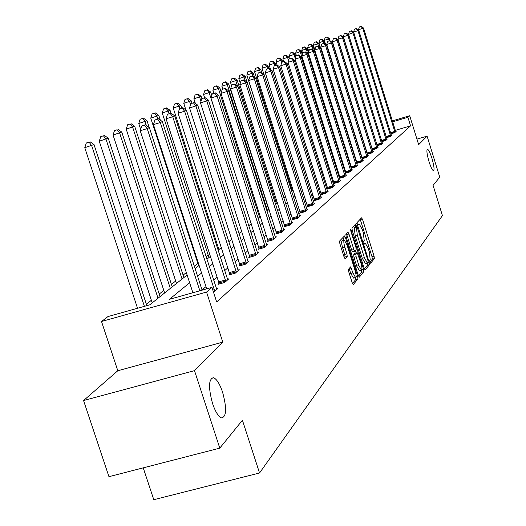 <?xml version="1.0" encoding="UTF-8"?>
<svg xmlns="http://www.w3.org/2000/svg" width="526" height="526" viewBox="0 0 526 526"><rect width="100%" height="100%" fill="white"/><g stroke="black" fill="none" stroke-linecap="round" stroke-linejoin="round"><path stroke-width="0.79" d="M369.942 262.086L370.646 263.224L374.367 258.628L374.071 256.162L362.559 219.487L361.559 217.823L357.667 221.933L357.864 223.655L358.522 224.858L359.35 224.168L362.329 229.619L363.295 232.702L364.209 240.592L363.709 241.158L363.913 242.894L364.557 244.077L365.399 243.341L368.332 248.719L369.298 251.796L370.225 259.739L369.739 260.337L369.942 262.086L372.303 259.2L372.007 256.741L360.198 219.263M222.603 392.238C219.743 383.868 216.719 379.029 213.549 377.727C208.579 378.825 208.243 387.412 212.537 403.488C215.358 411.694 218.323 416.507 221.42 417.907C226.542 416.96 226.936 408.406 222.603 392.238M431.945 158.339C430.104 152.658 428.598 149.621 427.428 149.226C426.395 150.199 426.921 154.328 429.012 161.62C430.847 167.294 432.352 170.325 433.509 170.72C434.555 169.747 434.029 165.624 431.945 158.339M348.501 269.266L348.784 271.916L352.256 282.909L353.222 284.645L357.936 278.911L357.647 276.301L345.477 237.693L344.491 235.924L339.592 241.046L339.868 243.669L344.07 256.984L345.063 258.753L347.206 256.412L346.923 253.795L344.859 247.253C343.675 243.058 343.511 240.704 344.372 240.185L347.002 244.906L355.03 270.364C356.22 274.618 356.385 276.998 355.504 277.504L352.939 272.869L350.625 266.86L348.501 269.266M219.789 448.132L108.954 476.674L83.568 400.549L194.502 370.652L219.789 448.132L242.42 420.261L259.535 472.992L442.432 215.601L433.082 185.382L439.756 177.163L427.092 136.149L418.657 144.65L409.708 115.727L407.92 117.285L410.569 125.852L216.673 301.977L211.952 287.387L206.554 292.068L101.511 321.498L108.001 316.553L149.772 304.83L187.111 274.993M194.502 370.652L222.787 342.137L206.554 292.068M364.156 268.319L365.189 269.963L369.462 264.683L369.167 262.178L357.456 224.918L356.516 223.202L351.966 227.962L352.249 230.473L364.156 268.319M363.801 271.666L359.37 277.143L358.318 275.479L346.174 236.95L345.891 234.379L347.982 232.229L348.955 233.985L353.84 249.502L354.8 251.231L356.174 249.732L355.892 247.187L350.835 231.131L350.704 229.336L363.512 269.108L363.801 271.666L361.671 272.258L358.541 276.104M427.092 136.149L416.947 139.12M143.23 467.851L153.783 499.7L259.535 472.992M410.569 125.852L395.309 130.363M361.007 153.98L360.658 154.282M355.707 158.517L355.274 158.891M350.217 163.211L349.698 163.658M344.55 168.064L343.925 168.596M338.678 173.087L337.955 173.705M332.596 178.288L331.761 178.998M326.298 183.673L325.344 184.488M319.762 189.261L318.684 190.188M312.983 195.061L311.773 196.099M305.948 201.083L304.587 202.247M298.636 207.336L297.118 208.638M291.029 213.845L289.346 215.285M283.12 220.611L281.252 222.209M274.874 227.666L272.816 229.421M266.281 235.01L264.013 236.95M257.319 242.677L254.827 244.814M247.956 250.685L245.221 253.026M238.173 259.055L235.175 261.626M227.936 267.813L224.655 270.627M217.218 276.985L213.622 280.062M205.975 286.604L202.037 289.971M395.013 132.342L362.789 28.417L363.545 28.062L395.447 130.81L395.67 131.441L396.203 131.29L394.572 132.73L390.91 133.808M390.7 136.142L357.956 30.659L358.745 30.298L391.153 134.577L391.377 135.215L391.923 135.064L390.246 136.543L386.472 137.654M386.952 139.114L385.788 140.468L381.896 141.619L348.56 34.348L353.788 32.599L387.051 139.357M381.672 144.098L347.85 35.36L348.685 34.972L382.165 142.467L382.395 143.125L382.974 142.954L381.186 144.525L377.175 145.702M377.688 147.26L378.286 147.083L376.445 148.707L372.303 149.923M372.829 151.527L373.447 151.343L371.547 153.02L367.266 154.276M367.812 155.939L368.456 155.749L366.49 157.478L362.066 158.773M357.049 162.994L356.661 163.33M362.631 160.489L363.295 160.298L361.263 162.087L356.694 163.422M351.592 167.761L351.112 168.175M357.279 165.197L357.963 165L355.865 166.847L351.131 168.228M345.937 172.692L345.372 173.192M351.736 170.069L352.446 169.859L350.277 171.778L345.372 173.205M340.092 177.795L339.474 178.334L344.491 176.874L346.739 174.895L346.003 175.105M334.043 183.074L333.399 183.64L338.501 182.154L340.828 180.102L340.066 180.326M327.77 188.551L327.106 189.13L332.287 187.631L334.707 185.5L333.911 185.731M321.261 194.232L320.571 194.83L325.85 193.305L328.355 191.096L327.534 191.332M314.515 200.123L313.798 200.748L319.17 199.196L321.767 196.902L320.919 197.151M307.506 206.238L306.763 206.889L312.234 205.311L314.936 202.931L314.048 203.187M300.221 212.596L299.452 213.267L305.021 211.662L307.828 209.19L306.908 209.46M292.653 219.204L291.851 219.901L297.525 218.277L300.445 215.699L299.485 215.976M284.77 226.081L283.935 226.811L289.721 225.154L292.758 222.472L291.759 222.761M276.564 233.242L275.696 234.004L281.594 232.321L284.763 229.527L283.711 229.829M268.01 240.711L267.103 241.5L273.119 239.79L276.42 236.878L275.328 237.187M259.088 248.502L258.141 249.331L264.282 247.582L267.727 244.544L266.583 244.873M249.765 256.635L248.778 257.497L255.044 255.721L258.647 252.552L257.451 252.888M240.027 265.137L238.988 266.044L245.392 264.23L249.153 260.916L247.904 261.271M229.829 274.033L228.744 274.98L235.286 273.139L239.231 269.667L237.916 270.035M219.158 283.35L218.02 284.342L224.707 282.469L228.836 278.826L227.462 279.214M216.495 288.833L217.942 288.432L213.53 292.272M345.043 146.701L344.681 146.991M291.779 188.939L291.049 189.518M284.783 194.488L283.231 195.711M276.808 200.807L275.828 201.583M218.172 247.305L217.337 247.97M208.237 255.189L206.113 256.866M197.861 263.414L194.331 266.209M186.322 272.56L183.101 275.118M175.684 281.002L171.43 284.369M163.81 290.411L159.207 294.067M151.363 300.28L146.373 304.238M222.787 342.137L117.804 370.738L83.568 400.549M117.804 370.738L101.511 321.498M189.643 282.764L169.438 299.314L211.952 287.387M358.121 144.755L357.772 145.044M352.768 149.141L352.328 149.502M347.232 153.677L346.7 154.111M341.505 158.372L340.874 158.885M335.575 163.224L334.845 163.823M329.44 168.254L328.592 168.945M323.076 173.462L322.116 174.251M316.481 178.866L315.39 179.76M309.636 184.475L308.407 185.481M302.529 190.294L301.155 191.418M295.145 196.343L293.613 197.598M287.466 202.635L285.763 204.029M279.477 209.177L277.59 210.722M271.153 215.995L269.075 217.698M262.474 223.103L260.186 224.983M253.42 230.519L250.902 232.584M243.972 238.265L241.204 240.527M234.09 246.359L231.059 248.837M223.747 254.827L220.427 257.543M212.918 263.697L209.289 266.675M201.563 273.001L197.592 276.255M407.92 117.285L392.652 121.808M392.363 120.875L409.708 115.727M195.107 268.602L199.104 265.413M206.869 259.206L210.525 256.287M218.073 250.251L221.413 247.582M228.764 241.71L231.808 239.271M238.962 233.551L241.743 231.335M248.719 225.759L251.25 223.734M258.049 218.303L260.35 216.462M266.984 211.163L269.075 209.493M275.552 204.318L277.445 202.799M283.77 197.75L285.48 196.382M291.66 191.444L293.199 190.208M299.241 185.382L300.622 184.278M306.533 179.557L307.769 178.57M313.555 173.948L314.647 173.067M320.314 168.544L321.281 167.768M326.83 163.336L327.678 162.659M333.109 158.313L333.846 157.728M339.178 153.467L339.809 152.967M345.03 148.786L345.562 148.365M350.691 144.269L351.131 143.914M356.161 139.896L356.516 139.614M355.793 226.897L355.057 224.694M364.373 268.931L367.365 265.262L367.174 263.099M368.154 262.27L367.95 260.515L356.996 226.561L356.398 227.166L357.299 235.135L364.38 257.661L367.326 263.053L368.154 262.27M354.918 227.16L356.937 226.588M365.438 263.579L362.269 258.246L355.182 235.733L354.287 227.765L354.833 227.179M354.761 251.224L352.65 251.836L351.69 250.106L346.489 233.748M355.379 250.639L356.102 252.953M358.903 265.577L361.415 270.147C362.256 269.647 362.092 267.32 360.921 263.164L357.207 252.644L355.832 254.157L356.115 256.721L358.903 265.577L356.76 266.176L359.475 270.686M355.103 253.249L357.108 252.69L355.063 253.243M356.76 266.176L353.965 257.319L353.682 254.755L354.965 253.289M361.671 272.258L361.507 270.14M353.538 278.05L350.75 273.474L349.152 268.503M344.182 240.237L342.189 240.803C341.328 241.322 341.486 243.676 342.669 247.864L344.859 247.253M344.359 257.76L345.01 257.023L344.734 254.406L342.669 247.864M343.932 240.31L342.985 237.456M352.479 283.547L355.767 279.51L355.642 277.485M330.052 40.758L329.401 38.674L324.312 40.37L325.607 44.526M326.83 37.076L325.134 37.602L326.83 37.076L328.566 39.049L329.131 40.87M327.172 36.925L329.401 38.674M324.312 40.37L325.134 37.602M358.633 30.212L358.489 29.752L362.789 28.417L361.02 26.438L361.329 26.3L359.304 26.971L361.02 26.438M359.304 26.971L358.489 29.752M363.545 28.062L361.329 26.3M325.055 44.092L324.108 41.054L318.927 42.784L350.71 144.249M321.491 39.437L319.762 39.969L321.491 39.437L323.24 41.442L323.845 43.362M321.833 39.279L324.108 41.054M318.927 42.784L319.762 39.969M319.913 47.557L318.644 43.513L313.378 45.269L314.785 49.766M315.981 41.87L314.232 42.415L315.981 41.87L317.757 43.914L318.572 46.512M316.336 41.712L318.644 43.513M313.378 45.269L314.232 42.415M353.781 32.592L353.603 32.014L357.956 30.659L356.168 28.654L356.483 28.509L354.425 29.193L356.168 28.654M354.425 29.193L353.603 32.014M358.745 30.298L356.483 28.509M386.255 140.061L352.985 32.974L351.171 30.929L351.493 30.784L349.402 31.481L351.171 30.929M349.402 31.481L348.56 34.348M353.788 32.599L351.493 30.784M345.201 148.654L313.016 46.045L307.657 47.833L308.815 51.522M310.301 44.381L308.525 44.934L310.301 44.381L312.102 46.459L313.24 50.082M310.669 44.217L313.016 46.045M307.657 47.833L308.525 44.934M308.473 52.666L307.21 48.655L301.753 50.483L302.641 53.304M304.442 46.972L302.641 47.531L304.442 46.972L306.264 49.082L307.743 53.797M304.824 46.801L307.21 48.655M301.753 50.483L302.641 47.531M302.246 54.619L301.22 51.351L295.658 53.211L296.414 55.598M298.393 49.641L296.559 50.213L298.393 49.641L300.241 51.791L333.615 157.912M298.788 49.47L301.22 51.351M295.658 53.211L296.559 50.213M377.254 145.682L343.36 36.754L347.85 35.36L346.016 33.283L346.351 33.131L344.221 33.842L346.016 33.283M344.221 33.842L343.36 36.754M348.685 34.972L346.351 33.131M376.945 148.266L342.551 37.819L343.412 37.425L377.793 147.517M372.454 149.877L337.994 39.233L342.551 37.819L340.69 35.709L341.039 35.551L338.869 36.274L340.69 35.709M338.869 36.274L337.994 39.233M343.412 37.425L341.039 35.551M372.066 152.566L337.087 40.364L337.975 39.95L372.941 151.797M367.51 154.203L332.458 41.797L337.087 40.364L335.2 38.214L335.555 38.05L333.346 38.786L335.2 38.214M333.346 38.786L332.458 41.797M337.975 39.95L335.555 38.05M367.023 157.011L331.439 42.987L332.353 42.56L367.93 156.215M362.401 158.681L326.738 44.447L331.439 42.987L329.526 40.798L329.894 40.633L327.645 41.383L329.526 40.798M327.645 41.383L326.738 44.447M332.353 42.56L329.894 40.633M361.816 161.6L325.601 45.703L326.547 45.256L362.749 160.778M357.121 163.297L320.827 47.182L325.601 45.703L323.661 43.474L324.042 43.303L321.754 44.066L323.661 43.474M321.754 44.066L320.827 47.182M326.547 45.256L324.042 43.303M356.431 166.347L319.565 48.504L320.544 48.05L357.397 165.493M351.657 168.077L314.712 50.009L319.565 48.504L317.599 46.242L317.993 46.058L315.659 46.84L317.599 46.242M315.659 46.84L314.712 50.009M320.544 48.05L317.993 46.058M350.862 171.259L313.318 51.403L314.338 50.937L351.861 170.378M346.016 173.015L308.394 52.935L313.318 51.403L311.326 49.102L311.734 48.911L309.354 49.707L311.326 49.102M309.354 49.707L308.394 52.935M314.338 50.937L311.734 48.911M345.102 176.335L306.855 54.408L307.907 53.922L346.134 175.428M340.171 178.13L301.845 55.96L306.855 54.408L304.83 52.061L305.251 51.87L302.825 52.679L304.83 52.061M302.825 52.679L301.845 55.96M307.907 53.922L305.251 51.87M339.132 181.601L300.162 57.525L301.247 57.018L340.204 180.655M334.122 183.429L295.06 59.103L300.162 57.525L298.104 55.125L298.544 54.928L296.066 55.756L298.104 55.125M296.066 55.756L295.06 59.103M301.247 57.018L298.544 54.928M332.945 187.052L293.219 60.746L294.35 60.22L334.056 186.072M327.849 188.919L288.031 62.351L293.219 60.746L291.134 58.307L291.588 58.097L289.057 58.945L291.134 58.307M289.057 58.945L288.031 62.351M294.35 60.22L291.588 58.097M326.534 192.707L286.019 64.093L287.189 63.547L327.685 191.688M321.347 194.607L280.746 65.724L286.019 64.093L283.902 61.601L284.375 61.391L281.791 62.259L283.902 61.601M281.791 62.259L280.746 65.724M287.189 63.547L284.375 61.391M319.874 198.572L278.55 67.565L279.766 66.999L321.07 197.52M314.601 200.511L273.178 69.228L278.55 67.565L276.4 65.027L276.886 64.803L274.25 65.691L276.4 65.027M274.25 65.691L273.178 69.228M279.766 66.999L276.886 64.803M312.963 204.667L270.791 71.174L272.054 70.583L314.206 203.569M307.592 206.646L265.321 72.864L270.791 71.174L268.602 68.577L269.115 68.347L266.419 69.254L268.602 68.577M266.419 69.254L265.321 72.864M272.054 70.583L269.115 68.347M305.784 210.992L262.724 74.922L264.039 74.311L307.079 209.854M300.313 213.017L257.155 76.638L262.724 74.922L260.501 72.272L261.027 72.029L258.273 72.963L260.501 72.272M258.273 72.963L257.155 76.638M264.039 74.311L261.027 72.029M298.321 217.573L254.334 78.821L255.702 78.183L299.662 216.39M292.745 219.644L248.66 80.57L254.334 78.821L252.072 76.112L252.625 75.862L249.811 76.816L252.072 76.112M249.811 76.816L248.66 80.57M255.702 78.183L252.625 75.862M290.549 224.424L245.596 82.878L247.023 82.22L291.943 223.195M284.868 226.542L239.817 84.66L245.596 82.878L243.301 80.116L243.88 79.853L240.993 80.826L243.301 80.116M240.993 80.826L239.817 84.66M247.023 82.22L243.88 79.853M282.455 231.558L236.496 87.106L237.982 86.422L283.909 230.276M276.669 233.728L230.598 88.927L236.496 87.106L234.169 84.278L234.76 84.009L231.808 85.008L234.169 84.278M231.808 85.008L230.598 88.927M237.982 86.422L234.76 84.009M274.02 239.001L227.008 91.517L228.554 90.801L275.539 237.66M268.115 241.217L220.992 93.372L227.008 91.517L224.635 88.624L225.26 88.342L222.235 89.367L224.635 88.624M222.235 89.367L220.992 93.372M228.554 90.801L225.26 88.342M265.216 246.76L217.106 96.12L218.717 95.37L266.8 245.359M259.2 249.028L210.965 98.007L217.106 96.12L214.693 93.161L215.344 92.865L212.241 93.917L214.693 93.161M212.241 93.917L210.965 98.007M218.717 95.37L215.344 92.865M295.809 56.617L295.027 54.132L289.366 56.032L290.161 58.544M292.147 52.403L290.286 52.981L292.147 52.403L294.021 54.586L295.244 58.491M292.555 52.225L295.027 54.132M289.366 56.032L290.286 52.981M289.221 58.873L288.636 57.012L282.863 58.945L283.705 61.595M285.69 55.256L283.803 55.841L285.69 55.256L287.59 57.479L288.57 60.582M286.111 55.072L288.636 57.012M282.863 58.945L283.803 55.841M282.64 61.923L282.021 59.984L276.143 61.956L277.097 64.961M279.017 58.208L277.103 58.8L279.017 58.208L280.943 60.47L281.653 62.719M279.451 58.011L282.021 59.984M276.143 61.956L277.103 58.8M275.841 65.125L275.183 63.061L269.194 65.073L270.581 69.465M272.12 61.253L270.167 61.858L272.12 61.253L274.066 63.561L274.677 65.494M272.567 61.055L275.183 63.061M269.194 65.073L270.167 61.858M268.806 68.439L268.109 66.243L261.994 68.295L263.861 74.179M264.972 64.415L262.993 65.027L264.972 64.415L266.952 66.763L267.602 68.814M265.439 64.205L268.109 66.243M261.994 68.295L262.993 65.027M261.744 72.575L260.784 69.537L254.545 71.635L292.39 190.859M257.576 67.683L255.564 68.308L257.576 67.683L259.581 70.076L260.278 72.266M258.056 67.466L260.784 69.537M254.545 71.635L255.564 68.308M254.584 77.342L253.19 72.95L246.819 75.093L285.401 196.441M249.909 71.069L247.858 71.707L249.909 71.069L251.947 73.508L252.717 75.928M250.409 70.852L253.19 72.95M246.819 75.093L247.858 71.707M283.856 197.677L245.313 76.494L238.811 78.683L240.257 83.22M241.96 74.587L239.876 75.231L241.96 74.587L244.025 77.072L245.234 80.873M242.479 74.357L245.313 76.494M238.811 78.683L239.876 75.231M276.466 203.582L237.147 80.169L230.5 82.404L231.571 85.771M233.708 78.229L231.591 78.887L233.708 78.229L235.806 80.767L237.489 86.054M234.248 77.993L237.147 80.169M230.5 82.404L231.591 78.887M268.793 209.716L228.665 83.982L221.873 86.277L222.781 89.118M225.148 82.017L222.985 82.681L225.148 82.017L227.271 84.607L267.537 210.722M225.707 81.767L228.665 83.982M221.873 86.277L222.985 82.681M221.282 92.431L219.848 87.947L212.905 90.294L213.872 93.312M216.245 85.948L214.049 86.626L216.245 85.948L218.408 88.592L259.515 217.133M216.824 85.692L219.848 87.947M212.905 90.294L214.049 86.626M211.768 95.436L210.689 92.063L203.582 94.47L204.621 97.698M206.988 90.038L204.752 90.728L206.988 90.038L209.184 92.74L251.178 223.793M207.592 89.768L210.689 92.063M203.582 94.47L204.752 90.728M201.879 98.632L201.149 96.357L193.877 98.816L195.356 103.405M197.355 94.299L195.074 95.002L197.355 94.299L199.584 97.06L200.965 101.347M197.986 94.016L201.149 96.357M193.877 98.816L195.074 95.002M191.983 103.195L191.221 100.821L183.771 103.346L185.895 109.947M187.322 98.73L185.001 99.447L187.322 98.73L189.59 101.557L190.576 104.615M187.979 98.441L191.221 100.821M183.771 103.346L185.001 99.447M181.694 108.04L180.872 105.476L173.238 108.067L218.908 249.58M176.868 103.352L174.494 104.082L176.868 103.352L179.169 106.239L179.938 108.619M177.551 103.05L180.872 105.476M173.238 108.067L174.494 104.082M170.976 113.136L170.069 110.335L162.245 112.991L208.986 257.51M165.953 108.172L163.533 108.921L165.953 108.172L168.294 111.131L169.116 113.669M166.67 107.856L170.069 110.335M162.245 112.991L163.533 108.921M160.318 120.119L158.793 115.404L150.765 118.14L198.631 265.788M154.559 113.208L152.093 113.971L154.559 113.208L156.939 116.239L157.833 118.988M155.308 112.88L158.793 115.404M150.765 118.14L152.093 113.971M149.213 127.496L147.01 120.704L138.759 123.511L140.666 129.37M142.651 118.475L140.126 119.251L142.651 118.475L145.071 121.578L146.313 125.418M143.427 118.126L147.01 120.704M138.759 123.511L140.126 119.251M183.896 277.564L134.676 126.253L126.207 129.14L176.493 283.481M130.185 123.978L127.614 124.774L130.185 123.978L132.644 127.167L182.062 279.03M131 123.623L134.676 126.253M126.207 129.14L127.614 124.774M172.245 286.874L121.762 132.059L113.051 135.037L164.638 292.949M117.134 129.751L114.504 130.56L117.134 129.751L119.632 133.019L170.332 288.406M117.988 129.376L121.762 132.059M113.051 135.037L114.504 130.56M256.024 254.86L206.757 100.933L208.447 100.144L257.681 253.4M249.883 257.188L200.491 102.853L206.757 100.933L204.305 97.895L204.982 97.586L201.8 98.664L204.305 97.895M201.8 98.664L200.491 102.853M208.447 100.144L204.982 97.586M246.411 263.329L195.935 105.956L197.704 105.134L248.147 261.803M240.145 265.715L189.538 107.922L195.935 105.956L193.443 102.846L194.153 102.524L190.885 103.635L193.443 102.846M190.885 103.635L189.538 107.922M197.704 105.134L194.153 102.524M236.358 272.192L184.613 111.223L186.46 110.361L238.173 270.594M229.954 274.638L178.077 113.228L184.613 111.223L182.068 108.034L182.818 107.692L179.458 108.836L182.068 108.034M179.458 108.836L178.077 113.228M186.46 110.361L182.818 107.692M225.832 281.476L172.745 116.739L174.685 115.832L227.732 279.799M219.283 283.987L166.065 118.784L172.745 116.739L170.154 113.465L170.937 113.11L167.485 114.287L170.154 113.465M167.485 114.287L166.065 118.784M174.685 115.832L170.937 113.11M160.042 296.625L108.218 138.147L99.256 141.218L152.218 302.877M103.438 135.8L100.755 136.629L103.438 135.8L105.989 139.153L158.03 298.235M104.339 135.406L108.218 138.147M99.256 141.218L100.755 136.629M214.786 291.213L160.298 122.525L162.33 121.578L216.778 289.451M206.705 288.859L153.46 124.616L160.298 122.525L157.662 119.165L158.477 118.791L154.927 120L157.662 119.165M154.927 120L153.46 124.616M162.33 121.578L158.477 118.791M146.839 305.659L94.003 144.545L84.778 147.701L137.529 308.269M89.072 142.151L86.317 142.993L89.072 142.151L91.662 145.597L144.4 306.342M90.012 141.737L94.003 144.545M84.778 147.701L86.317 142.993M199.86 290.779L147.221 128.6L149.358 127.608L202.096 290.148M192.884 292.739L140.225 130.737L147.221 128.6L144.532 125.149L145.393 124.754L141.737 126.003L144.532 125.149M141.737 126.003L140.225 130.737M149.358 127.608L145.393 124.754M364.242 243.722L365.116 243.472M358.226 224.53L359.087 224.286M360.494 220.072L362.559 219.487M372.007 256.741L374.071 256.162M372.303 259.2L374.367 258.628M355.359 225.516L357.456 224.918M367.957 262.513L369.167 262.178M367.365 265.262L369.462 264.683M354.287 227.765L356.398 227.166M355.182 235.733L357.299 235.135M362.269 258.246L364.38 257.661M346.805 234.589L348.955 233.985M351.69 250.106L353.84 249.502M350.724 230.743L351.375 230.559M361.881 269.562L363.512 269.108M353.682 254.755L355.832 254.157M353.965 257.319L356.115 256.721M349.402 269.213L351.592 268.602M350.75 273.474L352.939 272.869M344.734 254.406L346.923 253.795M345.01 257.023L347.206 256.412M343.3 238.304L345.477 237.693M356.023 276.748L357.647 276.301M355.767 279.51L357.936 278.911M394.947 132.072L390.759 133.308M394.77 131.408L390.555 132.651M390.634 135.866L386.314 137.141M390.456 135.195L386.11 136.477M386.189 139.784L381.777 141.08M386.005 139.101L381.587 140.396M381.606 143.815L377.122 145.137M381.416 143.125L376.938 144.44M376.879 147.984L372.329 149.318M376.688 147.273L372.138 148.608M371.994 152.277L367.378 153.631M371.803 151.56L367.181 152.915M366.957 156.715L362.263 158.089M366.76 155.985L362.066 157.359M361.75 161.304L356.983 162.692M361.546 160.561L356.779 161.955M356.365 166.045L351.519 167.459M356.161 165.289L351.315 166.703M350.796 170.943L345.871 172.383M350.586 170.181L345.661 171.614M345.03 176.019L340.026 177.479M344.819 175.237L339.816 176.697M339.06 181.279L333.971 182.752M338.843 180.484L333.754 181.963M332.873 186.723L327.691 188.223M332.656 185.915L327.474 187.414M326.455 192.371L321.189 193.897M326.238 191.543L320.965 193.068M319.801 198.23L314.436 199.781M319.578 197.388L314.213 198.94M312.891 204.318L307.427 205.89M312.661 203.457L307.204 205.035M305.705 210.637L300.149 212.241M305.474 209.762L299.912 211.367M298.242 217.212L292.574 218.842M297.999 216.324L292.338 217.948M290.47 224.056L284.691 225.707M290.227 223.149L284.454 224.799M282.37 231.184L276.485 232.867M282.127 230.25L276.235 231.933M273.934 238.613L267.931 240.323M273.684 237.66L267.675 239.376M265.13 246.359L259.002 248.101M264.874 245.392L258.746 247.135M255.938 254.452L249.679 256.228M255.675 253.466L249.423 255.235M246.326 262.915L239.941 264.723M246.063 261.902L239.672 263.71M236.273 271.771L229.744 273.605M235.996 270.732L229.474 272.573M225.739 281.042L219.066 282.916M225.463 279.977L218.79 281.851M214.693 290.766L213.181 291.187M214.411 289.675L212.833 290.115M211.36 378.312L213.549 377.727M364.222 243.676L365.202 243.4M358.199 224.497L359.166 224.221M354.892 227.153L356.957 226.568M365.215 263.638L367.326 263.053M352.65 251.836L354.8 251.231M359.271 270.739L361.415 270.147M353.321 278.109L355.504 277.504"/></g></svg>
